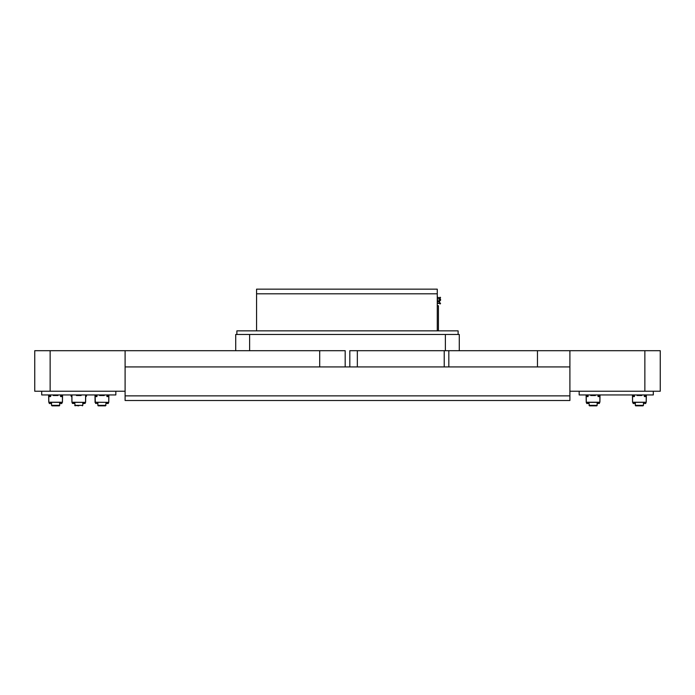 <?xml version="1.0" encoding="UTF-8"?>
<svg xmlns="http://www.w3.org/2000/svg" width="695" height="695" viewBox="0 0 695 695"><rect width="100%" height="100%" fill="white"/><g stroke="black" fill="none" stroke-linecap="round" stroke-linejoin="round"><path stroke-width="1.04" d="M50.144 391.242L50.144 350.697L34.75 350.697L34.75 391.242L125.1 391.242L125.1 366.917L125.1 395.872L569.9 395.872L569.9 400.502L125.1 400.502L125.1 395.872L569.9 395.872L569.9 350.697L660.25 350.697L660.25 391.242L569.9 391.242L569.9 366.917L125.1 366.917L319.7 366.917L319.7 350.697L345.18 350.697L345.18 366.917M438.432 330.863L438.432 305.731L437.268 305.731M437.268 297.738L439.579 297.738L440.074 297.199L440.291 297.964L440.569 297.625M440.508 299.206L440.578 300.075L440.074 299.476L439.787 300.544L440.274 300.544L439.588 300.561L439.588 303.368L440.109 302.994A0.669 0.669 0 0 0 439.614 302.742L439.588 302.725A0.695 0.695 0 0 1 440.135 302.977L440.569 303.533L440.013 303.941M437.268 303.411L439.544 303.411L439.588 302.742L439.614 303.376L439.544 298.433M439.544 298.989L439.588 298.433A0.695 0.695 0 0 0 440.135 298.172L439.596 297.781L439.588 298.989L440.274 299.015L440.508 300.353M439.631 297.755L439.614 298.407A0.669 0.669 0 0 0 440.109 298.155L440.569 297.59M440.074 303.95L439.596 303.368M439.753 300.492L440.274 300.544L439.579 300.501L439.753 299.059L439.596 300.492M437.511 297.738L437.885 297.225L438.284 297.677M439.588 298.998L437.268 299.015M256.568 330.863L256.568 289.163L437.268 289.163L437.268 330.863M256.568 293.803L437.268 293.803M236.882 330.863L236.882 334.477L458.118 334.477L458.118 330.863L236.882 330.863M78.77 405.837L74.713 405.367L82.818 405.367L82.818 403.404L85.138 403.404L85.372 402.362L72.167 402.362L72.393 403.404L74.713 403.404L73.557 403.517M82.592 402.362L82.94 403.517L83.982 403.517M81.08 395.524L76.45 395.524L81.08 395.524L81.08 394.942M71.472 395.759L71.472 394.942M71.003 395.759L71.003 394.942L71.003 395.759A0.808 0.808 0 0 0 71.82 396.567M86.067 394.942L85.72 396.107M86.528 395.759L86.528 394.942L86.528 395.759A0.808 0.808 0 0 1 85.72 396.567M71.933 402.362L71.82 394.942M85.598 394.942L85.555 402.362L71.933 402.24L85.598 402.362L85.72 394.942M71.933 402.24L71.933 394.942M76.45 394.942L76.45 395.524M108.88 394.942L108.767 402.362L94.98 402.24L108.715 402.362L108.185 403.517L105.987 403.404L105.527 405.837L98.343 405.837L105.527 405.837M106.1 403.517L108.307 403.404L105.987 403.404L105.987 402.362M97.882 402.362L97.76 403.517L95.562 403.404L97.76 403.517M98.343 405.837A0.46 0.46 0 0 1 97.882 405.367L105.987 405.367M99.62 394.942L99.62 395.524L104.25 395.524L104.25 394.942M108.533 394.942L108.533 396.567L106.917 396.567L106.917 394.942M96.953 394.942L96.953 396.567L95.328 396.567L95.328 394.942M108.767 402.24L108.767 394.942M95.328 402.362L95.102 394.942M94.98 394.942L95.102 402.362M51.43 403.517L49.345 403.517L51.43 403.517M51.543 405.367L52.012 405.837L59.188 405.837A0.46 0.46 0 0 0 59.657 405.367L51.543 405.367L51.543 402.362L51.543 403.404L49.232 403.404L49.232 402.362L49.345 403.517M59.77 403.517L61.855 403.517L59.657 403.404L61.855 403.517L61.968 402.362M59.657 402.362L59.657 405.367M53.28 394.942L53.28 395.524L57.92 395.524L57.92 394.942M50.622 394.942L50.622 396.567L48.998 396.567L48.998 394.942M62.202 394.942L62.202 396.567L60.578 396.567L60.578 394.942M62.437 402.24L48.763 402.24L62.437 402.362L62.437 394.942M48.815 402.362L48.763 394.942M48.763 402.24L48.65 394.942M62.55 394.942L62.437 402.362M115.83 391.242L115.83 394.942L41.7 394.942L41.7 391.242M569.9 366.917L537.47 366.917L537.47 350.697L569.9 350.697M349.82 366.917L349.82 350.697L448.822 350.697L448.822 366.917M537.47 350.697L448.822 350.697M50.144 350.697L319.7 350.697M125.1 366.917L125.1 350.697M599.672 402.362L586.285 402.362L586.815 403.517L589.013 403.404L589.473 405.837L596.658 405.837L589.473 405.837M588.9 403.517L586.693 403.404L589.013 403.404L589.013 402.362M597.118 402.362L597.24 403.517L599.438 403.404L597.24 403.517M596.658 405.837A0.46 0.46 0 0 0 597.118 405.367L589.013 405.367M595.38 394.942L595.38 395.524L590.75 395.524L590.75 394.942M586.467 394.942L586.467 396.567L588.083 396.567L588.083 394.942M598.048 394.942L598.048 396.567L599.672 396.567L599.672 394.942M586.285 402.362L586.232 394.942M586.232 402.24L599.898 402.24L599.898 394.942M586.12 394.942L586.232 402.362M599.898 402.24L600.02 394.942M643.457 402.362L643.457 403.404L645.768 403.404L645.768 402.362L645.655 403.517L643.457 403.404L643.457 405.367L635.343 405.367A0.46 0.46 0 0 0 635.812 405.837L642.988 405.837L643.457 405.367M643.457 403.404L645.655 403.517M635.23 403.517L633.145 403.517L635.343 403.404L633.145 403.517L633.032 402.362M635.343 402.362L635.343 405.367M641.72 394.942L641.72 395.524L637.08 395.524L637.08 394.942M644.378 394.942L644.378 396.567L646.003 396.567L646.003 394.942M632.798 394.942L632.798 396.567L634.422 396.567L634.422 394.942M632.563 402.24L646.237 402.24L632.563 402.362L632.563 394.942M646.185 402.362L646.237 394.942M646.237 402.24L646.35 394.942M632.45 394.942L632.563 402.362M579.17 391.242L579.17 394.942L653.3 394.942L653.3 391.242M235.718 350.697L235.718 334.477L249.618 334.477L249.618 350.697M445.382 350.697L445.382 334.477L459.282 334.477L459.282 350.697M437.268 303.037L439.588 303.011M437.268 301.639L439.588 301.613M437.268 300.744L439.588 300.744M440.013 300.075L440.569 300.075L440.274 300.544L440.578 300.075L440.274 300.544M108.533 395.759L106.917 395.759M96.953 395.759L95.328 395.759M50.622 395.759L48.998 395.759M62.202 395.759L60.578 395.759M357.343 366.917L357.343 350.697M644.856 350.697L644.856 391.242M586.467 395.759L588.083 395.759M598.048 395.759L599.672 395.759M644.378 395.759L646.003 395.759M632.798 395.759L634.422 395.759M74.713 405.367L75.173 405.837L74.713 402.362M82.818 405.367L82.358 405.837M95.562 403.404L95.562 402.362M97.882 405.367L97.882 403.404M444.218 350.697L444.218 366.917M599.438 402.362L599.438 403.404M597.118 403.404L597.118 405.367"/></g></svg>

